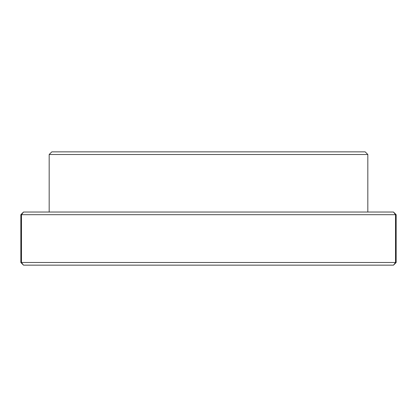 <?xml version="1.0" encoding="UTF-8"?>
<svg xmlns="http://www.w3.org/2000/svg" width="417" height="417" viewBox="0 0 417 417"><rect width="100%" height="100%" fill="white"/><g stroke="black" fill="none" stroke-linecap="round" stroke-linejoin="round"><path stroke-width="0.63" d="M320.074 265.149L387.341 265.149M29.659 265.149L23.503 265.149L21.47 262.491L20.85 262.491L20.85 214.698L21.47 214.698L23.503 212.039L20.85 214.698L396.15 214.698L393.497 212.039L395.53 214.698L393.497 212.039L23.503 212.039L21.47 214.698L21.47 262.491L395.53 262.491L395.53 214.698L396.15 214.698L396.15 262.491L395.53 262.491L395.53 214.698L21.47 214.698L21.47 262.491L20.85 262.491L23.503 265.149L393.497 265.149L396.15 262.491L396.15 214.698L393.497 212.039L23.503 212.039L20.85 214.698L20.85 262.491L23.503 265.149L21.47 262.491L395.53 262.491L393.497 265.149L395.53 262.491L396.15 262.491L393.497 265.149L23.503 265.149M49.175 154.509L49.175 212.039L49.175 154.509L367.825 154.509L49.175 154.509L51.828 151.851L49.175 154.509M367.825 212.039L367.825 154.509L365.172 151.851L51.828 151.851L365.172 151.851L367.825 154.509L367.825 212.039L393.497 212.039M23.503 212.039L49.175 212.039M360.267 265.149L386.695 265.149M195.63 265.149L221.37 265.149M35.325 265.149L50.421 265.149"/></g></svg>
